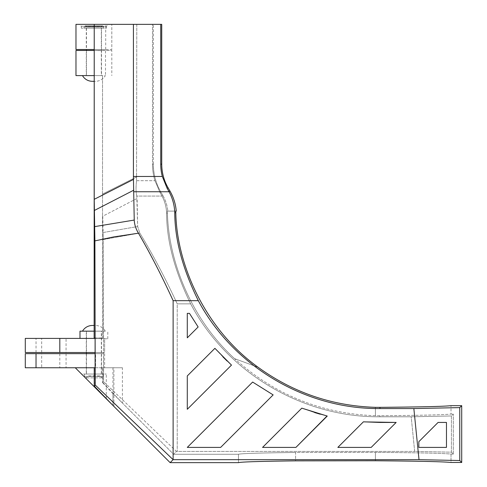 <?xml version="1.0" encoding="UTF-8"?>
<svg xmlns="http://www.w3.org/2000/svg" width="487" height="487" viewBox="0 0 487 487"><rect width="100%" height="100%" fill="white"/><g stroke="black" fill="none" stroke-linecap="round" stroke-linejoin="round"><path stroke-width="0.37" stroke-dasharray="2.44 1.83" d="M198.142 326.978L187.288 337.826L187.288 313.378L189.473 313.378L198.142 326.978L187.288 337.826L187.288 313.378L189.473 313.378M301.812 408.155L327.258 416.062L295.913 447.407L262.566 447.407L301.812 408.155L314.358 412.477L301.812 408.155L262.566 447.407L295.913 447.407L327.258 416.062L320.842 414.382L327.027 416.001M320.3 414.23L314.651 412.562M252.637 382.058L273.146 394.896L220.641 447.407L187.288 447.407L252.637 382.058L273.146 394.896L252.637 382.058L187.288 447.407L220.641 447.407L273.146 394.896M94.977 386.781L94.253 386.033L94.253 367.752L94.977 367.752L94.977 386.781L113.897 406.395L170.14 462.65L173.122 459.667L419.009 459.667L413.847 408.556L379.945 408.556C305.41 409.275 233.005 366.029 198.319 300.674L173.122 300.674C162.061 276.403 150.507 253.916 138.46 233.194C135.843 228.908 134.436 224.531 134.242 220.063L133.681 191.744L169.056 191.744L167.053 188.14L162.317 176.458L133.414 176.458L133.414 24.35L94.228 24.35L94.228 199.317L94.898 240.895L95.233 385.053L94.253 386.033L94.253 367.752L95.105 367.752L95.105 338.404L25.287 338.404M95.233 385.053L173.116 459.667L173.122 300.674M379.945 422.436L363.424 421.821L337.838 447.407L371.185 447.407L396.156 422.436L379.945 422.436L396.156 422.436L371.185 447.407L337.838 447.407L363.424 421.821L364.404 421.888M231.483 365.098L187.288 409.293L231.483 365.098L214.895 348.333L187.288 375.94L187.288 409.293L187.288 375.94L214.895 348.333L231.483 365.098L227.204 361.104M113.897 406.395L113.897 367.752L122.42 367.752L122.42 403.047L173.615 454.261L176.452 451.431L177.225 451.412L414.656 451.412L411.205 416.787L379.945 416.787C302.135 417.542 226.607 372.238 190.66 303.845L177.219 303.845C165.251 278.059 152.784 254.451 139.812 233.023L103.226 239.543L103.542 338.404L104.638 338.404L79.984 338.404L104.638 338.404L104.638 352.509L103.554 352.509L103.567 381.631L102.751 382.447L102.751 367.752L103.494 367.752L103.494 352.509L95.105 352.509L104.638 352.509L104.638 338.404L94.143 338.404L94.228 24.35M103.542 338.404L102.532 338.404L102.532 75.613L102.532 338.027L103.494 338.027L103.494 353.653L103.226 239.543L139.812 233.023L137.663 226.552L103.141 232.524L102.751 216.222L137.103 198.428L137.663 226.552L136.78 196.072L137.103 198.428L102.751 216.222L103.226 239.543L103.141 232.524L137.663 226.552L139.812 233.023C152.784 254.451 165.251 278.059 177.219 303.845L177.225 451.412L177.219 303.845L190.66 303.845C174.65 271.009 166.633 240.803 166.603 213.221C166.408 207.158 164.886 201.441 162.037 196.072C164.886 201.441 166.408 207.158 166.603 213.221C166.633 240.803 174.65 271.009 190.66 303.845C226.607 372.238 302.135 417.542 379.945 416.787L411.205 416.787L451.419 415.959L451.419 452.186L414.656 451.412L176.452 451.431L103.567 381.631L103.567 367.752L104.638 367.752L104.638 353.653L95.58 353.653L95.58 367.752L100.718 367.752L75.26 367.752L103.494 367.752M222.924 356.898L214.895 348.333M75.978 75.613L94.143 75.613M102.532 338.404L94.143 338.404M97.784 50.575L111.809 50.459L111.809 75.613M94.216 24.35L105.697 24.35L105.697 50.459M101.515 352.509L86.272 352.509L101.515 352.509L101.515 331.166L86.272 331.166L101.515 331.166M95.105 352.509L25.287 352.509M66.068 352.509L41.675 352.509L66.068 352.509L66.068 338.404L41.675 338.404L66.068 338.404M122.42 403.047L102.751 382.447M170.14 462.65L238.478 462.65L238.478 454.261L238.478 462.65C241.065 461.895 260.101 461.299 295.579 460.86L295.579 452.472C260.101 452.91 241.065 453.507 238.478 454.261L173.615 454.261L238.478 454.261C241.065 453.507 260.101 452.91 295.579 452.472L375.422 452.374L295.579 452.472L295.579 460.86M94.977 367.752L113.897 367.752M122.42 367.752L102.751 367.752M105.697 24.35L161.733 24.35L136.798 24.35L136.555 180.689L136.798 24.35L75.978 24.35M161.733 24.35L133.414 24.35M153.35 164.04L153.35 24.35L153.35 164.04A56.035 56.029 165 0 0 160.856 192.048A56.035 56.029 165 0 1 153.35 164.04L152.504 164.271L152.504 24.35L152.504 164.271A56.035 56.029 165 0 0 154.963 180.689L159.937 192.298L162.037 196.072L159.937 192.298L154.963 180.689A56.035 56.029 165 0 1 152.504 164.271L153.35 164.04M162.749 195.336L160.856 192.048L162.749 195.336C165.568 200.236 167.254 205.49 167.82 211.108C167.254 205.49 165.568 200.236 162.749 195.336L161.794 195.622L162.749 195.336M176.239 211.108L167.297 211.108L175.722 211.108L175.801 212.557C176.647 263.948 204.54 328.78 258.067 367.235L234.594 358.663C190.228 318.139 168.593 260.095 167.418 213.008L167.297 211.108L176.239 211.108L167.297 211.108L167.418 213.008C168.593 260.095 190.228 318.139 234.594 358.663C274.607 394.787 321.548 413.81 375.422 415.721L379.945 415.734C420.543 415.393 444.235 414.833 451.017 414.053L451.017 405.665L451.017 414.053L453.324 414.053L451.017 414.053C444.235 414.833 420.543 415.393 379.945 415.734L375.422 415.721L375.422 407.333L379.945 407.345C420.543 407.004 444.235 406.444 451.017 405.665L461.713 405.665L459.765 407.613L459.765 460.525L419.009 459.667M453.324 454.091L453.324 414.053L451.419 415.959L411.205 416.787L414.656 451.412L451.419 452.186L451.419 415.959L453.324 414.053L453.324 454.091L451.419 452.186L453.324 454.091L451.017 454.091L453.324 454.091M375.422 460.763L375.422 452.374L375.422 460.763C418.564 461.092 443.76 461.664 451.017 462.48L451.017 454.091C443.76 453.281 418.564 452.709 375.422 452.374C418.564 452.709 443.76 453.281 451.017 454.091L451.017 462.48L461.713 462.48L461.713 405.665M198.319 300.674C182.728 269.147 174.876 239.866 174.76 212.819C174.504 205.319 172.605 198.294 169.056 191.744M413.847 408.556L459.765 407.613M461.713 462.48L459.765 460.525M161.733 164.04L160.74 164.308L160.74 24.35M160.74 164.308A47.647 47.641 165 0 0 162.317 176.458M133.414 176.458L133.681 191.744M94.332 210.487L133.822 190.149M134.242 220.063L94.721 226.613M94.898 240.895L113.593 236.938L138.46 233.194M446.463 422.436L438.081 422.436L418.832 441.685L418.832 447.407L446.463 447.407L446.463 422.436L438.081 422.436L418.832 441.685L418.832 447.407L446.463 447.407L446.463 422.436M104.638 338.788L107.804 338.788L104.638 338.788M94.143 331.166L79.984 331.166M86.272 75.613L101.515 75.613L86.272 75.613L86.272 50.459L101.515 50.459L86.272 50.459M97.784 50.459L96.724 50.575M96.724 50.459L75.978 50.459M94.21 50.459L111.809 50.459M136.78 196.072C135.897 192.176 135.818 187.051 136.555 180.689C135.818 187.051 135.897 192.176 136.78 196.072L162.037 196.072L136.78 196.072M94.143 338.027L102.532 338.027M75.978 49.504L111.809 49.504L111.809 24.35L111.809 49.504L105.496 49.504L105.496 76.185M108.376 24.35L79.411 24.35L108.376 24.35L106.47 26.255L81.317 26.255L106.47 26.255L106.47 28.161L81.317 28.161L106.47 28.161M103.567 367.752L104.638 367.752L104.638 353.653L103.554 353.653M102.574 367.752L102.574 382.624L103.567 381.631L176.452 451.431L173.615 454.261L112.947 393.575L112.947 405.44M102.574 382.624L112.947 393.575M86.272 353.653L101.515 353.653L86.272 353.653L86.272 374.04L101.515 374.04L86.272 374.04M41.675 353.653L66.068 353.653L41.675 353.653L41.675 367.752L66.068 367.752L41.675 367.752M25.287 353.653L95.58 353.653M103.494 353.653L95.105 353.653M25.287 367.752L95.58 367.752M95.105 338.027L103.494 338.027M375.422 407.333L375.422 415.721C321.548 413.81 274.607 394.787 234.594 358.663L258.067 367.235M100.718 367.752L112.947 367.752L100.718 367.752M112.947 367.752L112.947 405.446L75.26 367.752M81.542 374.04L106.282 398.786L81.542 374.04L106.282 374.04L81.542 374.04M94.21 49.504L105.496 49.504M101.515 49.504L86.272 49.504L101.515 49.504L101.515 28.161L86.272 28.161L101.515 28.161M86.272 28.161L86.272 49.504M103.421 374.04L84.367 374.04L103.421 374.04L103.421 376.341L102.087 377.851L100.566 376.329L87.222 376.329L87.222 375.946L100.566 375.946L87.222 375.946M86.461 374.04L101.326 374.04L86.461 374.04L86.461 353.653M102.087 377.851L85.7 377.851L102.087 377.851M86.461 331.166L101.326 331.166L86.461 331.166L86.461 352.509M94.143 325.45L95.428 325.45L94.143 325.45M82.461 331.166L105.326 331.166L82.461 331.166M83.989 28.161L103.798 28.161L83.989 28.161L83.989 27.016L85.134 25.872L102.654 25.872L85.134 25.872L86.272 26.828L101.515 26.828L86.272 26.828M101.326 28.161L86.461 28.161L101.326 28.161L101.326 75.613L86.461 75.613L101.326 75.613M95.428 81.329L94.143 81.329L95.428 81.329C99.738 81.177 103.037 79.271 105.326 75.613L82.461 75.613L105.326 75.613M174.76 212.819L175.801 212.557M379.945 407.345L379.945 408.556M166.603 213.221L167.418 213.008L166.603 213.221M379.945 415.734L379.945 416.787L379.945 415.734M167.053 188.14L168.118 187.86M170.012 191.141L168.91 191.47M133.639 179.332L94.228 199.317M159.937 192.298L160.856 192.048L159.937 192.298M136.555 180.689L154.963 180.689L136.555 180.689M102.55 194.045L136.798 176.842L102.55 194.045M36.026 352.509L36.026 338.404M59.816 353.653L59.816 367.752M103.421 376.341L84.367 376.341L103.421 376.341M85.207 377.705L85.7 377.851C87.197 377.09 87.703 376.585 87.222 376.329L100.566 376.329L100.566 375.946M83.989 27.016L103.798 27.016L83.989 27.016M86.272 352.509L86.272 331.166M41.675 352.509L41.675 338.404M107.804 338.788L107.804 331.166M101.515 50.459L101.515 75.613M66.068 353.653L66.068 367.752M106.282 398.786L106.282 374.04M81.317 28.161L81.317 26.255L79.411 24.35M101.515 353.653L101.515 374.04M84.367 374.04L84.525 377.023M101.326 374.04L101.326 331.166M105.326 331.166C103.043 327.495 99.744 325.59 95.428 325.45M103.798 28.161L103.798 27.016L102.654 25.872M101.515 26.828L102.641 25.872M86.461 28.161L86.461 49.504M86.461 50.459L86.461 75.613"/><path stroke-width="0.73" d="M189.473 313.378L198.142 326.978L187.288 337.826L187.288 313.378L189.473 313.378L198.142 326.978L187.288 337.826L187.288 313.378L189.473 313.378L198.142 326.978M301.812 408.155L327.258 416.062L295.913 447.407L262.566 447.407L301.812 408.155L262.566 447.407L295.913 447.407L327.027 416.001M314.651 412.562L320.3 414.23M364.404 421.888L396.156 422.436L371.185 447.407L337.838 447.407L363.424 421.821L379.945 422.436L363.424 421.821L337.838 447.407L371.185 447.407L396.156 422.436L379.945 422.436M220.641 447.407L187.288 447.407L252.637 382.058L187.288 447.407L220.641 447.407L273.146 394.896L220.641 447.407M214.895 348.333L187.288 375.94L187.288 409.293L231.483 365.098L187.288 409.293L187.288 375.94L214.895 348.333L231.483 365.098M227.204 361.104L222.924 356.898M59.816 352.509L59.816 338.404L25.287 338.404L25.287 352.509L95.105 352.509M59.816 338.404L95.105 338.404M176.239 211.108C175.649 203.992 173.573 197.338 170.012 191.141L168.118 187.86A47.647 47.641 165 0 1 161.733 164.04L161.733 24.35L161.733 164.04A47.647 47.641 165 0 0 168.118 187.86L170.012 191.141C173.573 197.338 175.649 203.992 176.239 211.108L175.722 211.108L175.801 212.557L174.76 212.819C174.876 239.866 182.728 269.147 198.319 300.674C233.005 366.029 305.41 409.275 379.945 408.556L413.847 408.556L419.009 459.667L173.116 459.667L170.14 462.65L112.947 405.44L94.228 386.063L95.233 385.053L94.898 240.895L94.228 199.317L94.228 24.35L94.143 338.027L95.105 338.027L95.105 367.752L25.287 367.752L25.287 353.653L36.026 353.653L36.026 367.752M258.067 367.235C293.089 392.595 332.207 405.963 375.422 407.333C332.207 405.963 293.089 392.595 258.067 367.235C204.54 328.78 176.647 263.948 175.801 212.557M375.422 460.763L295.579 460.86L375.422 460.763C418.564 461.092 443.76 461.664 451.017 462.48L461.713 462.48L461.713 405.665L451.017 405.665C444.235 406.444 420.543 407.004 379.945 407.345L375.422 407.333M418.832 441.685L418.832 447.407L446.463 447.407L446.463 422.436L438.081 422.436L418.832 441.685L418.832 447.407L446.463 447.407L446.463 422.436L438.081 422.436L418.832 441.685M79.984 338.404L79.984 331.166L94.143 331.166M94.21 50.459L75.978 50.459L75.978 75.613L94.21 75.613M273.146 394.896L252.637 382.058M94.228 24.35L133.414 24.35L133.414 176.458L162.317 176.458L167.053 188.14L169.056 191.744L133.681 191.744L134.242 220.063C134.442 224.525 135.849 228.902 138.46 233.194C150.507 253.916 162.061 276.403 173.122 300.674L198.319 300.674M173.122 300.674L173.116 459.667L95.233 385.053M419.009 459.667L459.765 460.525L459.765 407.613L413.847 408.556M94.228 367.752L94.228 386.063M94.204 49.504L75.978 49.504L75.978 24.35L94.204 24.35M133.414 24.35L161.733 24.35M295.579 460.86C260.101 461.299 241.065 461.895 238.478 462.65L170.14 462.65M95.105 353.653L36.026 353.653M459.765 407.613L461.713 405.665M459.765 460.525L461.713 462.48M160.74 24.35L160.74 164.308L161.733 164.04M162.317 176.458A47.647 47.641 165 0 1 160.74 164.308M169.056 191.744C172.605 198.294 174.504 205.319 174.76 212.819M133.681 191.744L133.414 176.458M133.822 190.149L94.332 210.487M94.721 226.613L134.242 220.063M138.46 233.194L113.593 236.938L94.898 240.895M75.26 367.752L112.947 405.446M86.461 353.653L86.461 352.509M92.36 325.45L94.143 325.45L92.36 325.45C88.05 325.602 84.75 327.507 82.461 331.166M94.143 81.329L92.36 81.329L94.143 81.329M379.945 408.556L379.945 407.345M168.118 187.86L167.053 188.14M168.91 191.47L170.012 191.141M94.228 199.317L133.639 179.332M84.525 377.023L85.207 377.705M86.461 49.504L86.461 50.459M82.461 75.613C84.744 79.284 88.044 81.189 92.36 81.329"/></g></svg>
